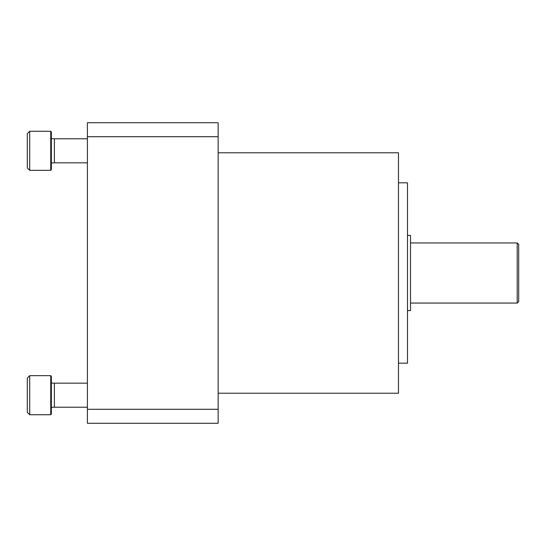 <?xml version="1.0" encoding="UTF-8"?>
<svg xmlns="http://www.w3.org/2000/svg" width="546" height="546" viewBox="0 0 546 546"><rect width="100%" height="100%" fill="white"/><g stroke="black" fill="none" stroke-linecap="round" stroke-linejoin="round"><path stroke-width="0.82" d="M218.147 152.778L398.478 152.778L398.478 393.222L218.147 393.222M398.478 182.835L407.493 182.835L407.493 363.165L398.478 363.165M407.493 235.428L410.503 235.428L410.503 310.572L407.493 310.572M410.503 242.943L517.198 242.943L517.198 303.057L410.503 303.057M517.198 242.943L518.7 244.451L518.7 301.549L517.198 303.057M218.147 136.712L87.408 136.712L87.408 122.727L218.147 122.727L218.147 423.273L87.408 423.273L87.408 409.288L218.147 409.288M87.408 136.712L87.408 409.288M29.702 375.662L27.3 378.071L27.3 412.332L29.702 414.735L50.744 414.735L50.744 375.662L29.702 375.662L29.702 414.735M51.344 376.262L50.744 375.662L51.344 376.262L51.344 414.134L50.744 414.735L51.344 414.134M51.344 383.026L54.409 383.176L54.409 407.22L51.344 407.371M54.409 383.176L87.408 383.176M51.344 131.866L50.744 131.265L50.744 170.338L51.344 169.738L50.744 170.338L29.702 170.338L29.702 131.265L50.744 131.265L51.344 131.866L51.344 169.738M29.702 131.265L27.3 133.668L27.3 167.929L29.702 170.338M51.344 138.629L54.409 138.78L54.409 162.824L51.344 162.974M54.409 138.78L87.408 138.78M54.409 407.22L87.408 407.22M54.409 162.824L87.408 162.824"/></g></svg>
